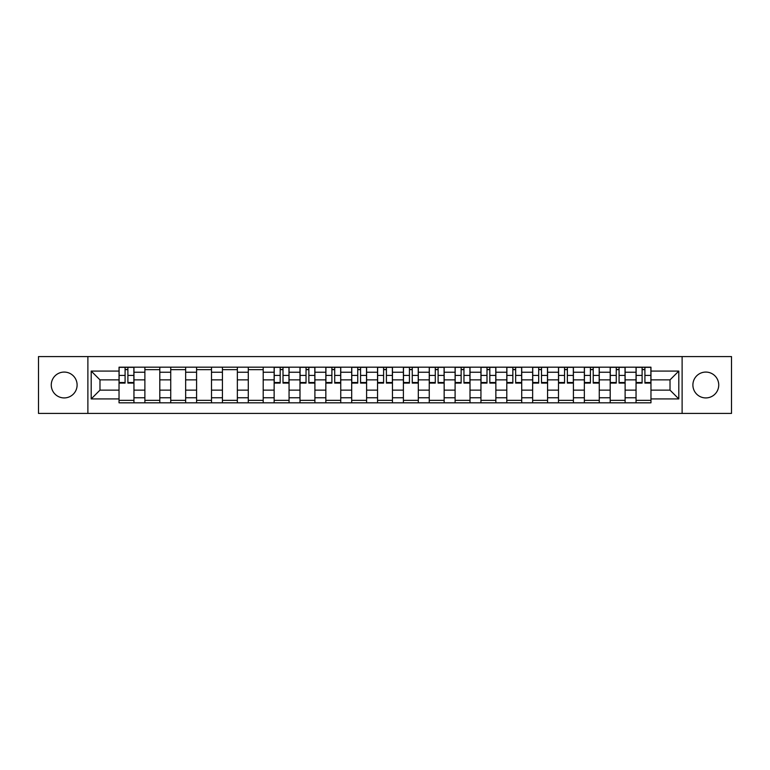 <?xml version="1.0" encoding="UTF-8"?>
<svg xmlns="http://www.w3.org/2000/svg" width="770" height="770" viewBox="0 0 770 770"><rect width="100%" height="100%" fill="white"/><g stroke="black" fill="none" stroke-linecap="round" stroke-linejoin="round"><path stroke-width="1.16" d="M705.811 372.074A12.926 12.926 0 0 0 692.894 385A12.926 12.926 0 0 0 705.811 397.926A12.926 12.926 0 0 0 718.737 385A12.926 12.926 0 0 0 705.811 372.074M64.189 372.074A12.926 12.926 0 0 0 51.263 385A12.926 12.926 0 0 0 64.189 397.926A12.926 12.926 0 0 0 77.106 385A12.926 12.926 0 0 0 64.189 372.074M682.114 413.423L731.5 413.423L731.5 356.577L38.5 356.577L38.5 413.423L682.114 413.423L682.114 356.577M144.885 402.816L144.885 372.237L133.951 372.237L133.951 402.816M133.951 372.237L133.951 367.184M144.885 372.237L144.885 367.184M159.804 367.184L159.804 402.816M170.738 402.816L170.738 367.184M185.647 367.184L185.647 402.816M196.591 402.816L196.591 367.184M211.5 367.184L211.5 402.816M222.434 402.816L222.434 367.184M237.352 367.184L237.352 402.816M248.286 402.816L248.286 367.184M263.205 367.184L263.205 402.816M274.139 402.816L274.139 367.184M289.058 367.184L289.058 402.816M299.992 402.816L299.992 367.184M314.901 367.184L314.901 402.816M325.845 402.816L325.845 367.184M340.754 367.184L340.754 402.816M351.688 402.816L351.688 367.184M366.607 367.184L366.607 402.816M377.541 402.816L377.541 367.184M392.459 367.184L392.459 402.816M403.393 402.816L403.393 367.184M418.312 367.184L418.312 402.816M429.246 402.816L429.246 367.184M444.155 367.184L444.155 402.816M455.099 402.816L455.099 367.184M470.008 367.184L470.008 402.816M480.942 402.816L480.942 367.184M495.861 367.184L495.861 402.816M506.795 402.816L506.795 367.184M521.713 367.184L521.713 402.816M532.648 402.816L532.648 367.184M547.566 367.184L547.566 402.816M558.5 402.816L558.5 367.184M573.409 367.184L573.409 402.816M584.353 402.816L584.353 367.184M599.262 367.184L599.262 402.816M610.196 402.816L610.196 367.184M625.115 367.184L625.115 402.816M636.049 402.816L636.049 367.184M636.049 390.14L625.115 390.14M610.196 390.14L599.262 390.14M584.353 390.14L573.409 390.14M558.5 390.14L547.566 390.14M532.648 390.14L521.713 390.14M506.795 390.14L495.861 390.14M480.942 390.14L470.008 390.14M455.099 390.14L444.155 390.14M429.246 390.14L418.312 390.14M403.393 390.14L392.459 390.14M377.541 390.14L366.607 390.14M351.688 390.14L340.754 390.14M325.845 390.14L314.901 390.14M299.992 390.14L289.058 390.14M274.139 390.14L263.205 390.14M248.286 390.14L237.352 390.14M222.434 390.14L211.5 390.14M196.591 390.14L185.647 390.14M170.738 390.14L159.804 390.14M144.885 390.14L133.951 390.14M636.049 379.86L625.115 379.86M610.196 379.86L599.262 379.86M584.353 379.86L573.409 379.86M558.5 379.86L547.566 379.86M532.648 379.86L521.713 379.86M506.795 379.86L495.861 379.86M480.942 379.86L470.008 379.86M455.099 379.86L444.155 379.86M429.246 379.86L418.312 379.86M403.393 379.86L392.459 379.86M377.541 379.86L366.607 379.86M351.688 379.86L340.754 379.86M325.845 379.86L314.901 379.86M299.992 379.86L289.058 379.86M274.139 379.86L263.205 379.86M248.286 379.86L237.352 379.86M222.434 379.86L211.5 379.86M196.591 379.86L185.647 379.86M170.738 379.86L159.804 379.86M144.885 379.86L133.951 379.86M99.975 390.14L119.032 390.14L119.032 379.86L99.975 379.86L99.975 390.14L91.197 398.918L91.197 371.082L119.032 371.082L119.032 379.86M650.968 379.86L650.968 390.14L670.025 390.14L670.025 379.86L650.968 379.86L650.968 367.184L119.032 367.184L119.032 371.082M650.968 371.082L678.803 371.082L678.803 398.918L650.968 398.918L650.968 390.14M119.032 390.14L119.032 402.816L650.968 402.816L650.968 398.918M119.032 398.918L91.197 398.918M87.886 413.423L87.886 356.577M133.951 400.333L119.032 400.333M125.087 369.667L127.897 369.667M159.804 400.333L144.885 400.333M144.885 369.667L159.804 369.667M185.647 400.333L170.738 400.333M170.738 369.667L185.647 369.667M211.5 400.333L196.591 400.333M196.591 369.667L211.5 369.667M237.352 400.333L222.434 400.333M222.434 369.667L237.352 369.667M263.205 400.333L248.286 400.333M248.286 369.667L263.205 369.667M289.058 400.333L274.139 400.333M280.184 369.667L283.004 369.667M314.901 400.333L299.992 400.333M306.036 369.667L308.857 369.667M340.754 400.333L325.845 400.333M331.889 369.667L334.709 369.667M366.607 400.333L351.688 400.333M357.742 369.667L360.562 369.667M392.459 400.333L377.541 400.333M383.595 369.667L386.405 369.667M418.312 400.333L403.393 400.333M409.438 369.667L412.258 369.667M444.155 400.333L429.246 400.333M435.291 369.667L438.111 369.667M470.008 400.333L455.099 400.333M461.143 369.667L463.964 369.667M495.861 400.333L480.942 400.333M486.996 369.667L489.816 369.667M521.713 400.333L506.795 400.333M512.849 369.667L515.659 369.667M547.566 400.333L532.648 400.333M538.692 369.667L541.512 369.667M573.409 400.333L558.5 400.333M564.545 369.667L567.365 369.667M599.262 400.333L584.353 400.333M590.398 369.667L593.218 369.667M625.115 400.333L610.196 400.333M616.25 369.667L619.07 369.667M650.968 400.333L636.049 400.333M642.103 369.667L644.913 369.667M91.197 371.082L99.975 379.86M670.025 390.14L678.803 398.918M670.025 379.86L678.803 371.082M127.897 383.094L127.897 367.348L133.865 367.348L133.865 383.094L127.897 383.094M125.087 369.504L127.897 369.504M125.087 367.348L119.119 367.348L119.119 383.094L125.087 383.094L125.087 367.348L127.897 367.348M283.004 383.094L283.004 367.348L288.971 367.348L288.971 383.094L283.004 383.094M280.184 369.504L283.004 369.504M280.184 367.348L274.226 367.348L274.226 383.094L280.184 383.094L280.184 367.348L283.004 367.348M308.857 383.094L308.857 367.348L314.824 367.348L314.824 383.094L308.857 383.094M306.036 369.504L308.857 369.504M306.036 367.348L300.069 367.348L300.069 383.094L306.036 383.094L306.036 367.348L308.857 367.348M334.709 383.094L334.709 367.348L340.677 367.348L340.677 383.094L334.709 383.094M331.889 369.504L334.709 369.504M331.889 367.348L325.922 367.348L325.922 383.094L331.889 383.094L331.889 367.348L334.709 367.348M360.562 383.094L360.562 367.348L366.52 367.348L366.52 383.094L360.562 383.094M357.742 369.504L360.562 369.504M357.742 367.348L351.775 367.348L351.775 383.094L357.742 383.094L357.742 367.348L360.562 367.348M386.405 383.094L386.405 367.348L392.373 367.348L392.373 383.094L386.405 383.094M383.595 369.504L386.405 369.504M383.595 367.348L377.627 367.348L377.627 383.094L383.595 383.094L383.595 367.348L386.405 367.348M412.258 383.094L412.258 367.348L418.226 367.348L418.226 383.094L412.258 383.094M409.438 369.504L412.258 369.504M409.438 367.348L403.48 367.348L403.48 383.094L409.438 383.094L409.438 367.348L412.258 367.348M438.111 383.094L438.111 367.348L444.078 367.348L444.078 383.094L438.111 383.094M435.291 369.504L438.111 369.504M435.291 367.348L429.323 367.348L429.323 383.094L435.291 383.094L435.291 367.348L438.111 367.348M463.964 383.094L463.964 367.348L469.931 367.348L469.931 383.094L463.964 383.094M461.143 369.504L463.964 369.504M461.143 367.348L455.176 367.348L455.176 383.094L461.143 383.094L461.143 367.348L463.964 367.348M489.816 383.094L489.816 367.348L495.774 367.348L495.774 383.094L489.816 383.094M486.996 369.504L489.816 369.504M486.996 367.348L481.029 367.348L481.029 383.094L486.996 383.094L486.996 367.348L489.816 367.348M515.659 383.094L515.659 367.348L521.627 367.348L521.627 383.094L515.659 383.094M512.849 369.504L515.659 369.504M512.849 367.348L506.881 367.348L506.881 383.094L512.849 383.094L512.849 367.348L515.659 367.348M541.512 383.094L541.512 367.348L547.48 367.348L547.48 383.094L541.512 383.094M538.692 369.504L541.512 369.504M538.692 367.348L532.734 367.348L532.734 383.094L538.692 383.094L538.692 367.348L541.512 367.348M567.365 383.094L567.365 367.348L573.332 367.348L573.332 383.094L567.365 383.094M564.545 369.504L567.365 369.504M564.545 367.348L558.577 367.348L558.577 383.094L564.545 383.094L564.545 367.348L567.365 367.348M593.218 383.094L593.218 367.348L599.185 367.348L599.185 383.094L593.218 383.094M590.398 369.504L593.218 369.504M590.398 367.348L584.43 367.348L584.43 383.094L590.398 383.094L590.398 367.348L593.218 367.348M619.07 383.094L619.07 367.348L625.028 367.348L625.028 383.094L619.07 383.094M616.25 369.504L619.07 369.504M616.25 367.348L610.283 367.348L610.283 383.094L616.25 383.094L616.25 367.348L619.07 367.348M644.913 383.094L644.913 367.348L650.881 367.348L650.881 383.094L644.913 383.094M642.103 369.504L644.913 369.504M642.103 367.348L636.135 367.348L636.135 383.094L642.103 383.094L642.103 367.348L644.913 367.348M610.196 372.237L599.262 372.237M584.353 372.237L573.409 372.237M558.5 372.237L547.566 372.237M532.648 372.237L521.713 372.237M506.795 372.237L495.861 372.237M480.942 372.237L470.008 372.237M455.099 372.237L444.155 372.237M429.246 372.237L418.312 372.237M403.393 372.237L392.459 372.237M377.541 372.237L366.607 372.237M351.688 372.237L340.754 372.237M325.845 372.237L314.901 372.237M299.992 372.237L289.058 372.237M274.139 372.237L263.205 372.237M248.286 372.237L237.352 372.237M222.434 372.237L211.5 372.237M196.591 372.237L185.647 372.237M170.738 372.237L159.804 372.237M636.049 372.237L625.115 372.237M610.196 397.763L599.262 397.763M584.353 397.763L573.409 397.763M558.5 397.763L547.566 397.763M532.648 397.763L521.713 397.763M506.795 397.763L495.861 397.763M480.942 397.763L470.008 397.763M455.099 397.763L444.155 397.763M429.246 397.763L418.312 397.763M403.393 397.763L392.459 397.763M377.541 397.763L366.607 397.763M351.688 397.763L340.754 397.763M325.845 397.763L314.901 397.763M299.992 397.763L289.058 397.763M274.139 397.763L263.205 397.763M248.286 397.763L237.352 397.763M222.434 397.763L211.5 397.763M196.591 397.763L185.647 397.763M170.738 397.763L159.804 397.763M144.885 397.763L133.951 397.763M636.049 397.763L625.115 397.763M127.897 382.526L133.865 382.526M127.897 375.404L133.865 375.404M119.119 382.526L125.087 382.526M119.119 375.404L125.087 375.404M283.004 382.526L288.971 382.526M283.004 375.404L288.971 375.404M274.226 382.526L280.184 382.526M274.226 375.404L280.184 375.404M308.857 382.526L314.824 382.526M308.857 375.404L314.824 375.404M300.069 382.526L306.036 382.526M300.069 375.404L306.036 375.404M334.709 382.526L340.677 382.526M334.709 375.404L340.677 375.404M325.922 382.526L331.889 382.526M325.922 375.404L331.889 375.404M360.562 382.526L366.52 382.526M360.562 375.404L366.52 375.404M351.775 382.526L357.742 382.526M351.775 375.404L357.742 375.404M386.405 382.526L392.373 382.526M386.405 375.404L392.373 375.404M377.627 382.526L383.595 382.526M377.627 375.404L383.595 375.404M412.258 382.526L418.226 382.526M412.258 375.404L418.226 375.404M403.48 382.526L409.438 382.526M403.48 375.404L409.438 375.404M438.111 382.526L444.078 382.526M438.111 375.404L444.078 375.404M429.323 382.526L435.291 382.526M429.323 375.404L435.291 375.404M463.964 382.526L469.931 382.526M463.964 375.404L469.931 375.404M455.176 382.526L461.143 382.526M455.176 375.404L461.143 375.404M489.816 382.526L495.774 382.526M489.816 375.404L495.774 375.404M481.029 382.526L486.996 382.526M481.029 375.404L486.996 375.404M515.659 382.526L521.627 382.526M515.659 375.404L521.627 375.404M506.881 382.526L512.849 382.526M506.881 375.404L512.849 375.404M541.512 382.526L547.48 382.526M541.512 375.404L547.48 375.404M532.734 382.526L538.692 382.526M532.734 375.404L538.692 375.404M567.365 382.526L573.332 382.526M567.365 375.404L573.332 375.404M558.577 382.526L564.545 382.526M558.577 375.404L564.545 375.404M593.218 382.526L599.185 382.526M593.218 375.404L599.185 375.404M584.43 382.526L590.398 382.526M584.43 375.404L590.398 375.404M619.07 382.526L625.028 382.526M619.07 375.404L625.028 375.404M610.283 382.526L616.25 382.526M610.283 375.404L616.25 375.404M644.913 382.526L650.881 382.526M644.913 375.404L650.881 375.404M636.135 382.526L642.103 382.526M636.135 375.404L642.103 375.404"/></g></svg>
